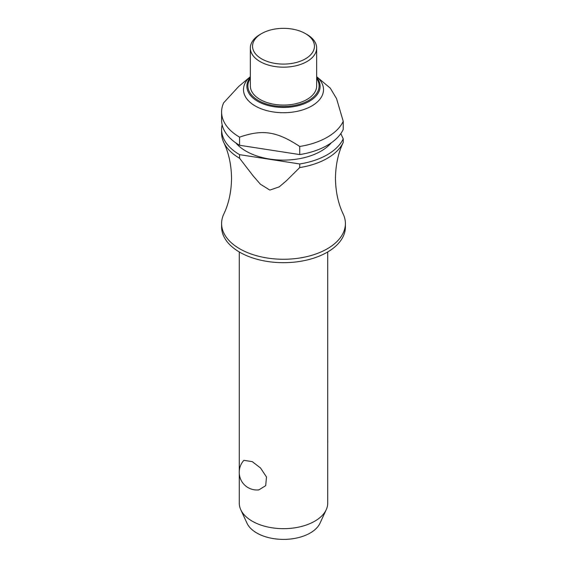 <?xml version="1.0" encoding="UTF-8"?>
<svg xmlns="http://www.w3.org/2000/svg" width="567" height="567" viewBox="0 0 567 567"><rect width="100%" height="100%" fill="white"/><g stroke="black" fill="none" stroke-linecap="round" stroke-linejoin="round"><path stroke-width="0.85" d="M299.73 167.563A61.902 35.742 0 0 0 343.233 142.452C338.251 152.856 335.657 164.806 335.451 178.3C335.657 191.802 338.251 203.751 343.233 214.149A61.902 35.742 180 0 1 345.402 223.533A61.902 35.742 180 0 1 307.186 256.546A61.902 35.742 180 0 1 239.728 248.8A61.902 35.742 180 0 1 221.598 223.533A61.902 35.742 180 0 1 223.767 214.149C228.749 203.751 231.343 191.802 231.549 178.3C231.343 164.806 228.749 152.856 223.767 142.452A61.902 35.742 0 0 0 239.579 158.257L239.579 154.656L299.73 163.962L299.73 167.563L286.441 180.731L279.226 186.869L269.842 190.087L260.345 184.176L253.102 175.834L239.579 158.257M239.281 473.573L239.281 503.142A44.219 25.529 0 0 0 240.769 509.712A44.219 25.529 0 0 0 252.237 521.186A44.219 25.529 0 0 0 294.975 527.792A44.219 25.529 0 0 0 326.231 509.712A44.219 25.529 0 0 0 327.719 503.142L327.719 251.961M243.902 460.333L252.237 461.623L260.572 468.037L266.49 477.003L265.696 485.664L258.878 489.881A17.683 17.683 0 0 1 243.895 460.333M345.402 223.533L345.402 226.949A61.902 35.742 180 0 1 307.186 259.969A61.902 35.742 180 0 1 239.728 252.223A61.902 35.742 180 0 1 221.598 226.949L221.598 223.533M331.248 142.827A53.057 30.632 180 0 1 245.979 151.134A53.057 30.632 180 0 1 235.752 142.827M343.241 121.331A61.902 35.742 180 0 1 299.73 146.456L299.73 154.578A61.902 35.742 180 0 0 343.241 129.453L343.241 121.331L336.55 98.608L330.292 88.161L316.662 76.687A40.016 23.105 180 0 1 308.965 107.439A40.016 23.105 180 0 1 255.207 105.951A40.016 23.105 180 0 1 250.338 76.687L238.608 86.56L223.653 102.833A61.902 35.742 180 0 0 221.598 111.961L221.598 120.084A61.902 35.742 180 0 0 239.579 145.272L239.579 137.15A61.902 35.742 180 0 1 221.598 111.961M299.73 146.456C276.689 131.331 262.62 129.156 239.579 137.15L239.813 137.058M306.953 34.488L305.386 33.581L306.953 34.488A33.162 19.143 180 0 1 316.662 48.025A33.162 19.143 180 0 1 296.194 65.715A33.162 19.143 180 0 1 260.047 61.562A33.162 19.143 180 0 1 250.338 48.025A33.162 19.143 180 0 1 260.047 34.488L261.614 33.581A30.951 17.868 180 0 1 305.386 33.581L305.386 33.581A30.951 17.868 180 0 1 305.386 58.855A30.951 17.868 180 0 1 261.614 58.855A30.951 17.868 180 0 1 261.614 33.581M316.662 48.025L316.662 85.936A33.162 19.143 180 0 1 296.194 103.619A33.162 19.143 180 0 1 260.047 99.473A33.162 19.143 180 0 1 250.338 85.936L250.338 48.025M326.231 509.712L320.008 523.192A37.776 21.808 180 0 1 293.302 538.643A37.776 21.808 180 0 1 256.787 533.001A37.776 21.808 180 0 1 246.992 523.192L240.769 509.712M343.063 142.813L343.241 142.445A61.902 35.742 0 0 0 343.241 142.445L343.241 138.844L340.802 133.599M239.579 154.656A61.902 35.742 180 0 1 221.598 129.474L221.598 133.075A61.902 35.742 0 0 0 223.767 142.452M343.241 138.844A61.902 35.742 180 0 1 299.73 163.962M299.73 154.578L239.579 145.272M221.598 129.474A61.902 35.742 180 0 1 222.129 124.783M316.662 77.36A36.614 21.135 180 0 1 309.391 101.266A36.614 21.135 180 0 1 257.609 101.266A36.614 21.135 180 0 1 250.338 77.36M250.338 78.466A35.593 20.554 0 0 0 258.332 100.465A35.593 20.554 0 0 0 308.668 100.465A35.593 20.554 0 0 0 316.662 78.466M239.281 251.961L239.281 471.021M327.719 442.891A17.683 17.683 0 0 0 327.719 440.339"/></g></svg>
